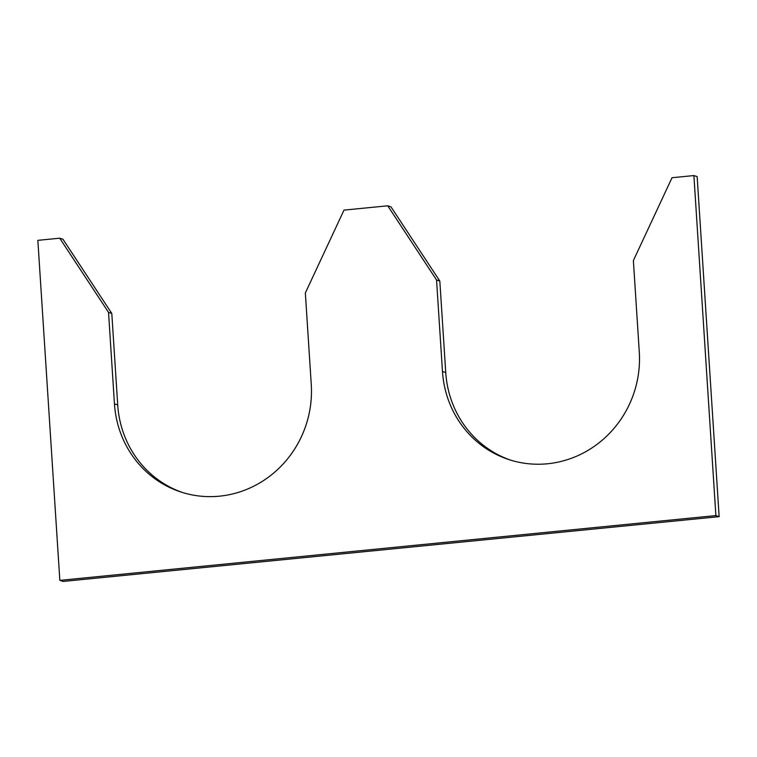 <?xml version="1.0" encoding="UTF-8"?>
<svg xmlns="http://www.w3.org/2000/svg" width="757" height="757" viewBox="0 0 757 757"><rect width="100%" height="100%" fill="white"/><g stroke="black" fill="none" stroke-linecap="round" stroke-linejoin="round"><path stroke-width="1.14" d="M59.841 580.364L715.885 515.583L719.15 516.653L63.105 581.433L59.841 580.364L37.85 240.347L59.718 238.19L62.982 239.259L111.799 313.464L108.535 312.395L114.449 403.878A102.914 98.155 -71.9 0 0 180.8 491.965A102.914 98.155 -71.9 0 0 311.259 384.442L305.345 292.959L344 210.115L387.745 205.8L391.009 206.869L439.826 281.074L436.552 280.005L442.467 371.488L445.741 372.558L439.826 281.074M719.15 516.653L697.159 176.636L693.895 175.567L672.027 177.725L633.372 260.569L639.287 352.052A102.914 98.155 108.1 0 1 508.827 459.565A102.914 98.155 108.1 0 1 442.467 371.488M715.885 515.583L693.895 175.567M510.464 460.086A102.914 98.155 108.1 0 1 445.741 372.558M114.449 403.878L117.714 404.948A102.914 98.155 -71.9 0 0 182.437 492.485M117.714 404.948L111.799 313.464M387.745 205.8L436.552 280.005M59.718 238.19L108.535 312.395"/></g></svg>
